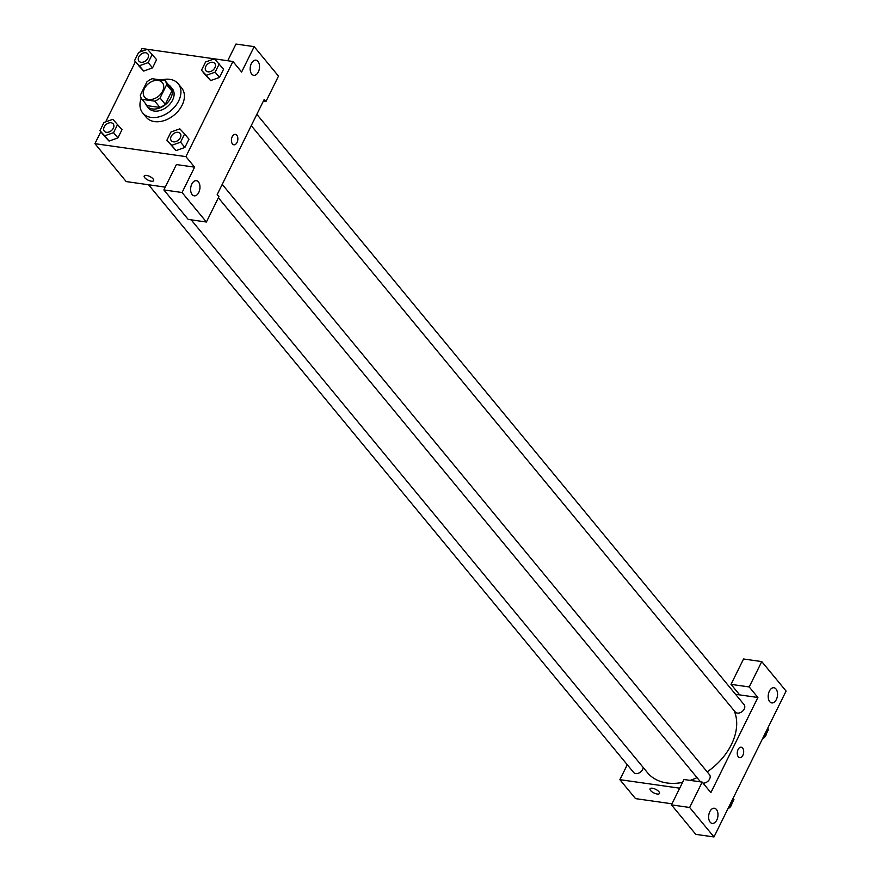 <?xml version="1.0" encoding="UTF-8"?>
<svg xmlns="http://www.w3.org/2000/svg" width="881" height="881" viewBox="0 0 881 881"><rect width="100%" height="100%" fill="white"/><g stroke="black" fill="none" stroke-linecap="round" stroke-linejoin="round"><path stroke-width="1.32" d="M158.195 80.424A11.497 8.061 140.5 0 1 162.357 82.627A11.497 8.061 140.5 0 1 158.624 96.161A11.497 8.061 140.5 0 1 144.627 97.251A11.497 8.061 140.5 0 1 146.081 86.03A11.497 8.061 140.5 0 1 158.195 80.424M146.929 81.856L140.332 95.214A14.834 10.407 140.5 0 0 142.017 99.333L154.781 101.161A14.834 10.407 140.5 0 0 160.056 98.022L166.652 84.664A14.834 10.407 140.5 0 0 164.967 80.545L152.204 78.728A14.834 10.407 140.5 0 0 146.929 81.856M160.056 98.022L165.265 104.332L171.861 90.985L166.652 84.664M171.861 90.985A14.834 10.407 140.5 0 0 170.187 86.856L164.967 80.545M165.265 104.332A14.834 10.407 140.5 0 1 160.001 107.471L154.781 101.161M142.017 99.333L147.226 105.654L160.001 107.471M145.552 103.617A15.329 10.748 -39.5 0 0 146.885 106.017A15.329 10.748 -39.5 0 0 159.032 108.209A15.329 10.748 -39.5 0 0 170.837 97.989A15.329 10.748 -39.5 0 0 170.529 86.503A15.329 10.748 -39.5 0 0 168.425 84.73M170.529 86.503L172.269 88.607A15.329 10.748 140.5 0 1 172.577 100.093A15.329 10.748 140.5 0 1 160.771 110.323A15.329 10.748 140.5 0 1 148.625 108.121L146.885 106.017M161.289 80.017A22.983 16.122 140.5 0 1 169.846 79.334A22.983 16.122 140.5 0 1 178.171 83.728A22.983 16.122 140.5 0 1 170.716 110.797A22.983 16.122 140.5 0 1 142.722 112.999A22.983 16.122 140.5 0 1 141.224 98.143M178.171 83.728L181.651 87.946A22.983 16.122 140.5 0 1 174.185 115.015A22.983 16.122 140.5 0 1 146.191 117.206L142.722 112.999M210.636 80.578L205.857 75.48L210.647 80.567L219.501 77.418L223.576 69.181L214.435 58.829L205.581 61.978L201.507 70.216L206.297 75.303L215.162 72.154L219.226 63.917M134.529 60.679L143.658 71.042L152.523 67.892L156.598 59.644L147.468 49.292L138.603 52.442L134.529 60.679L139.319 65.767L148.184 62.617L152.259 54.38M166.894 140.233L176.035 150.596L184.9 147.446L188.963 139.209L184.9 147.446L176.035 150.607L171.685 145.332L180.55 142.182L184.625 133.945L179.834 128.846L170.969 131.996L166.894 140.233L171.685 145.332M100.797 131.765L94.917 143.669L185.913 156.62L232.936 61.483L214.468 58.851M214.391 58.84L147.49 49.314M147.424 49.303L141.929 48.521L140.299 51.836M135.41 61.736L105.687 121.864M109.046 141.07L104.266 135.971L109.057 141.059L117.922 137.91L121.996 129.672L112.856 119.32L103.991 122.459L99.927 130.707L104.718 135.795L113.572 132.646L117.647 124.408M144.209 175.969A5.264 2.026 -153.7 0 0 144.759 177.709A5.264 2.026 26.3 0 1 144.209 175.969A5.264 2.026 26.3 0 1 149.825 176.497A5.264 2.026 26.3 0 1 153.657 180.638A5.264 2.026 26.3 0 1 149.726 180.814A5.264 2.026 26.3 0 1 144.759 177.709A5.264 2.026 -153.7 0 0 149.737 180.814A5.264 2.026 -153.7 0 0 153.657 180.638M232.936 61.483L241.625 72.011L254.169 46.638L278.495 76.129L265.963 101.491L264.223 99.388L217.2 194.536L218.94 196.639L206.396 222.012L188.204 219.413L163.866 189.933L176.398 164.56L194.602 167.159L185.913 156.62M165.243 187.135L126.203 181.574L94.917 143.669M198.423 181.915A7.665 4.603 98.1 0 0 196.364 180.682A7.665 4.603 98.1 0 0 190.737 187.62A7.665 4.603 98.1 0 0 194.205 195.846A7.665 4.603 98.1 0 0 199.436 190.77A7.665 4.603 98.1 0 0 198.423 181.915M163.866 189.933L182.059 192.521L194.602 167.159M206.396 222.012L182.059 192.521M227.716 60.745L235.965 44.05L254.169 46.638M257.979 61.406A7.665 4.603 98.1 0 0 255.931 60.161A7.665 4.603 98.1 0 0 250.292 67.099A7.665 4.603 98.1 0 0 253.772 75.337A7.665 4.603 98.1 0 0 258.992 70.26A7.665 4.603 98.1 0 0 257.979 61.406M263.364 101.128L265.963 101.491M237.022 142.491A5.264 3.161 -81.9 0 1 233.883 144.803A5.264 3.161 -81.9 0 1 231.494 139.143A5.264 3.161 -81.9 0 1 235.37 134.375A5.264 3.161 -81.9 0 1 237.022 142.491M233.883 144.803A5.264 3.161 98.1 0 0 237.011 142.48A5.264 3.161 98.1 0 0 235.37 134.375M734.038 710.515A53.642 37.63 140.5 0 1 707.157 771.855M697.025 777.626A53.642 37.63 140.5 0 1 690.164 780.379M682.555 782.416A53.642 37.63 140.5 0 1 647.524 772.725L191.166 219.843M222.232 184.36L709.513 774.696A5.749 4.031 140.5 0 1 708.908 780.159A5.749 4.031 140.5 0 1 703.06 783.143M256.834 114.332L744.115 704.679A5.749 4.031 140.5 0 1 742.254 711.441A5.749 4.031 140.5 0 1 735.25 711.991L251.25 125.631M643.218 767.494A5.749 4.031 140.5 0 1 639.276 772.857A5.749 4.031 140.5 0 1 633.67 772.483L148.548 184.757M757.902 697.488L710.879 792.625L702.19 782.097L689.647 807.47L713.984 836.95L786.083 691.067L761.757 661.587L749.213 686.949L757.902 697.488L735.558 694.305M627.272 764.73L619.883 779.674L679.703 788.187M739.732 757.638A5.264 3.161 98.1 0 0 743.322 754.147A5.264 3.161 98.1 0 0 742.628 748.068A5.264 3.161 -81.9 0 1 743.322 754.147A5.264 3.161 -81.9 0 1 739.732 757.638A5.264 3.161 -81.9 0 1 737.342 751.978A5.264 3.161 -81.9 0 1 741.218 747.209A5.264 3.161 -81.9 0 1 742.628 748.068A5.264 3.161 98.1 0 0 741.218 747.209M716.44 809.496A7.665 4.603 -81.9 0 1 717.453 818.35A7.665 4.603 -81.9 0 1 712.222 823.427A7.665 4.603 -81.9 0 1 708.753 815.189A7.665 4.603 -81.9 0 1 714.381 808.251A7.665 4.603 -81.9 0 1 716.44 809.496M775.996 688.986A7.665 4.603 -81.9 0 1 777.009 697.84A7.665 4.603 -81.9 0 1 771.789 702.917A7.665 4.603 -81.9 0 1 768.309 694.68A7.665 4.603 -81.9 0 1 773.947 687.742A7.665 4.603 -81.9 0 1 775.996 688.986M739.699 694.889L731.01 684.361L743.553 658.988L761.757 661.587M731.01 684.361L749.213 686.949M702.19 782.097L683.986 779.509L671.454 804.871L695.792 834.362L713.984 836.95M671.454 804.871L689.647 807.47M619.883 779.674L635.531 798.627L671.972 803.813M650.057 788.803A5.264 2.026 -153.7 0 0 650.619 790.543A5.264 2.026 26.3 0 1 650.057 788.803A5.264 2.026 26.3 0 1 655.684 789.332A5.264 2.026 26.3 0 1 659.506 793.473A5.264 2.026 26.3 0 1 655.585 793.649A5.264 2.026 26.3 0 1 650.607 790.543A5.264 2.026 -153.7 0 0 655.585 793.649A5.264 2.026 -153.7 0 0 659.506 793.473M762.77 738.245L764.466 737.639L768.54 729.402L767.659 728.345M764.466 737.639L763.596 736.582M766.514 733.499A5.749 4.031 140.5 0 1 764.774 737.012M763.871 737.849A5.749 4.031 140.5 0 1 762.539 738.718M728.158 808.262L729.853 807.668L733.928 799.43L733.058 798.373M729.853 807.668L728.983 806.611M731.902 803.527A5.749 4.031 140.5 0 1 730.162 807.04M729.27 807.877A5.749 4.031 140.5 0 1 727.926 808.747M147.81 53.851L147.821 53.873A5.749 4.031 140.5 0 1 147.821 53.873A5.749 4.031 140.5 0 1 145.96 60.635A5.749 4.031 140.5 0 1 138.956 61.185L138.945 61.174A5.749 4.031 140.5 0 1 139.672 55.558A5.749 4.031 140.5 0 1 145.728 52.761A5.749 4.031 140.5 0 1 147.81 53.851A5.749 4.031 140.5 0 1 145.949 60.624A5.749 4.031 140.5 0 1 138.945 61.174M138.879 65.943L143.669 71.031L139.319 65.767M156.598 59.644L152.523 67.892L148.184 62.617M113.22 123.902L113.209 123.88A5.749 4.031 140.5 0 1 113.22 123.902A5.749 4.031 140.5 0 1 111.347 130.663A5.749 4.031 140.5 0 1 104.354 131.214A5.749 4.031 140.5 0 1 104.343 131.203A5.749 4.031 140.5 0 1 105.059 125.576A5.749 4.031 140.5 0 1 111.127 122.778A5.749 4.031 140.5 0 1 113.209 123.88A5.749 4.031 140.5 0 1 111.336 130.641A5.749 4.031 140.5 0 1 104.343 131.192L104.343 131.192M109.057 141.059L104.718 135.795M121.996 129.672L117.922 137.91L113.572 132.646M104.266 135.971L99.927 130.707M214.799 63.41L214.788 63.388A5.749 4.031 140.5 0 1 214.799 63.41A5.749 4.031 140.5 0 1 212.938 70.172A5.749 4.031 140.5 0 1 205.934 70.722A5.749 4.031 140.5 0 1 205.934 70.711A5.749 4.031 140.5 0 1 206.65 65.095A5.749 4.031 140.5 0 1 212.706 62.287A5.749 4.031 140.5 0 1 214.788 63.388A5.749 4.031 140.5 0 1 212.916 70.161A5.749 4.031 140.5 0 1 205.923 70.711L205.923 70.711M210.647 80.567L206.297 75.303M223.576 69.181L219.501 77.418L215.162 72.154M205.857 75.48L201.507 70.216M180.198 133.427L180.176 133.416A5.749 4.031 140.5 0 1 180.198 133.427A5.749 4.031 140.5 0 1 178.325 140.2A5.749 4.031 140.5 0 1 171.332 140.751A5.749 4.031 140.5 0 1 171.321 140.74A5.749 4.031 140.5 0 1 172.037 135.112A5.749 4.031 140.5 0 1 178.094 132.315A5.749 4.031 140.5 0 1 180.176 133.416A5.749 4.031 140.5 0 1 178.314 140.178A5.749 4.031 140.5 0 1 171.31 140.729L171.332 140.751M184.9 147.446L180.55 142.182M188.963 139.209L184.625 133.945M164.846 187.95L164.02 186.959M700.516 781.854L218.389 197.762"/></g></svg>
